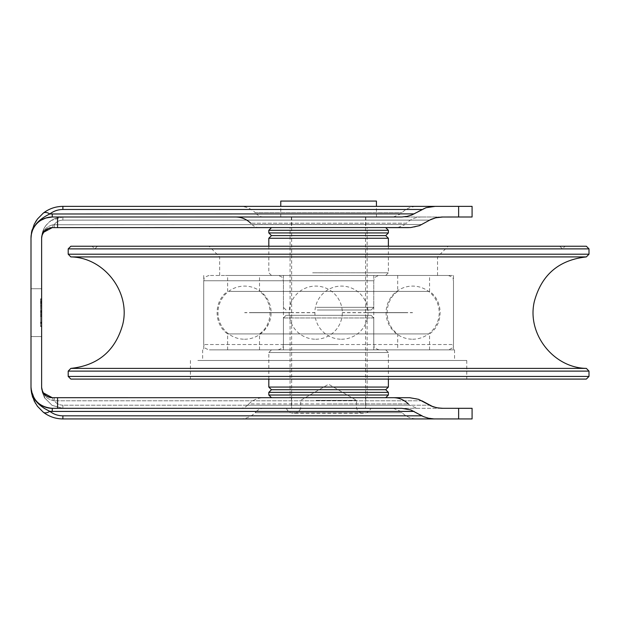 <?xml version="1.0" encoding="UTF-8"?>
<svg xmlns="http://www.w3.org/2000/svg" width="620" height="620" viewBox="0 0 620 620"><rect width="100%" height="100%" fill="white"/><g stroke="black" fill="none" stroke-linecap="round" stroke-linejoin="round"><path stroke-width="0.46" stroke-dasharray="3.1 2.33" d="M431.69 256.858L219.658 256.858L431.69 256.858M215.45 246.225L448.175 246.225L215.45 246.225M109.849 246.225L559.775 246.225L109.849 246.225M225.51 275.458L437.542 275.458L225.51 275.458M552.381 246.225L92.117 246.225L552.381 246.225M549.87 248.883L94.775 248.883L549.87 248.883M68.2 254.2L589 254.2M586.35 256.92L70.85 256.92M589 248.883L68.2 248.883M70.858 246.225L586.342 246.225M68.2 376.425L589 376.425M586.342 379.084L70.858 379.084M589 371.117L68.2 371.117M197.85 379.084L466.775 379.084L197.85 379.084M70.85 368.396L586.35 368.396M210.42 275.458L453.483 275.458L210.42 275.458M210.42 349.858L453.483 349.858L210.42 349.858M209.421 349.858L454.545 349.858L209.421 349.858M209.421 360.483L454.545 360.483L209.421 360.483M197.85 360.483L466.775 360.483L197.85 360.483M40.564 322.888L40.564 298.832L40.564 322.888L41.625 322.888L41.625 325.965L41.625 298.832L41.625 322.888L40.564 322.888M40.564 325.965L41.625 325.965L41.625 299.39L41.625 325.965L41.625 299.39L41.625 325.965L40.564 325.965L40.564 323.253L40.564 325.965L41.625 325.965L40.564 325.965L40.564 299.39L40.564 325.965L41.625 325.965L40.564 325.965L40.564 302.513L41.625 302.513L40.564 302.513L40.564 299.39L41.625 299.39L40.564 299.39L40.564 303.374L41.625 303.374L40.564 303.374L40.564 325.965L41.625 325.965L40.564 325.965M40.564 315.999L41.625 315.999M40.564 311.449L41.625 311.449M40.564 298.832L41.625 298.832L41.625 326.484L41.625 298.856L40.564 298.856L40.564 326.484L40.564 298.856M40.564 300.429L41.625 300.429M40.564 304.219L41.625 304.219L40.564 304.219M40.564 302.754L41.625 302.754M40.564 301.909L41.625 301.909M40.564 322.199L41.625 322.199M40.564 299.305L40.564 323.253L40.564 299.305L41.625 299.305L41.625 323.253L41.625 299.305L40.564 299.305M40.564 323.253L41.625 323.253L40.564 323.253M40.564 303.01L41.625 303.01M40.564 305.443L41.625 305.443L40.564 305.443M40.564 303.265L40.564 313.433L40.564 303.265L41.625 303.265L41.625 301.762L41.625 313.433L41.625 303.265M40.564 301.762L41.625 301.762M40.564 313.433L41.625 313.433M40.564 311.969L41.625 311.969M40.564 301.351L41.625 301.351M40.564 314.813L41.625 314.813M40.564 316.386L41.625 316.386M40.564 314.534L41.625 314.534M40.564 323.4L41.625 323.4M40.564 322.695L41.625 322.695L40.564 322.695M40.564 326.112L41.625 326.112M40.564 326.484L41.625 326.484M40.564 299.39L41.625 299.39L40.564 299.39M40.564 302.513L41.625 302.513L40.564 302.513M43.803 228.919L41.625 238.258L43.795 228.912C47.903 221.325 54.265 217.356 62.884 217L442.843 217L62 217.016L57.621 217.667L53.467 219.201L51.158 220.526L46.19 225.099C43.199 228.974 41.68 233.36 41.625 238.258C42.129 231.028 45.95 226.533 53.103 224.758C45.95 226.525 42.121 231.028 41.625 238.258L41.625 387.058A10.625 10.625 0 0 0 52.258 397.683L408.611 397.683L57.575 397.683L57.575 408.317L401.907 408.332L407.046 408.913L411.696 410.277L426.033 417.617L435.093 418.942L62.884 418.942L62.884 415.826L421.856 415.826M41.625 336.575L41.625 288.742L41.625 336.575L41.625 288.742L41.625 336.575L31 336.575L31 288.742L41.625 288.742L31 288.742L31 336.575L41.625 336.575M458.63 206.375L472.084 206.375L472.084 217L458.63 217L458.63 206.375L434.039 206.39L428.908 206.972L423.421 208.692L410.82 215.373L401.907 216.985L52.258 217C39.37 218.287 32.286 225.37 31 238.258L31 387.058A21.258 21.258 0 0 0 52.258 408.317L57.575 408.317M442.843 217L458.63 217M328.6 217L235.678 217L328.6 217M458.63 408.317L472.084 408.317L472.084 418.942L458.63 418.942L458.63 408.317L62.884 408.317L442.843 408.317M328.6 408.317L417.121 408.317L328.6 408.317M263.919 408.317A10.625 10.625 0 0 0 256.401 411.424L328.6 411.424L256.401 411.424L255.115 412.719L328.6 412.719L255.115 412.719A21.258 21.258 0 0 1 240.079 418.942L417.121 418.942L240.079 418.942M435.093 418.942L458.63 418.942M240.079 206.375L417.121 206.375L240.079 206.375A21.258 21.258 0 0 1 255.115 212.598L402.086 212.598L255.115 212.598L256.401 213.885L400.799 213.885L256.401 213.885A10.625 10.625 0 0 0 263.919 217M421.856 209.483L62.884 209.483L62.884 206.375L435.093 206.375M240.079 408.317A10.625 10.625 0 0 0 247.597 405.201L409.603 405.201L247.597 405.201L248.883 403.914L328.6 403.914L248.883 403.914A21.258 21.258 0 0 1 263.919 397.683L393.281 397.683L263.919 397.683M328.6 397.683L291.4 397.683L328.6 397.683M397.683 227.625L259.517 227.625L397.683 227.625L405.201 224.517L328.6 224.517L405.201 224.517L406.488 223.223L250.713 223.223L406.488 223.223A21.258 21.258 0 0 1 421.522 217M259.517 227.625A10.625 10.625 0 0 1 251.999 224.517L328.6 224.517L251.999 224.517L250.713 223.223M328.6 227.625L365.8 227.625L328.6 227.625M31 288.742L41.625 288.742L31 288.742L31 336.575L31 288.742M421.856 400.799L54.273 400.799C56.443 403.636 59.311 405.108 62.884 405.201L429.606 405.201L62.884 405.201L62.884 408.317L52.096 405.371L62.884 408.317L52.103 405.379L62.884 408.317L62.884 405.201C59.311 405.108 56.443 403.636 54.273 400.799L53.103 400.559L54.273 400.799L54.273 397.683L54.273 400.799L421.856 400.799L415.78 398.497L408.611 397.683L57.575 397.683M414.098 411.424L52.258 411.424L52.258 408.317L400.861 408.317L52.258 408.317C39.37 407.03 32.286 399.946 31 387.058L31 387.074M31 238.165L31 238.258A21.258 21.258 0 0 1 52.258 217L400.861 217L52.258 217L46.291 217.853L40.804 220.348C34.503 224.657 31.24 230.632 31 238.258C31.07 228.044 37.34 219.953 49.809 213.978L414.098 213.885M57.575 217L57.575 227.625L52.258 227.625A10.625 10.625 0 0 0 41.625 238.258L42.114 235.112M421.856 224.517L429.606 220.115L62.884 220.115C59.311 220.208 56.443 221.673 54.273 224.517L54.273 227.625L408.611 227.625L414.796 227.029L421.856 224.517L53.103 224.758A10.625 1.232 -90 0 1 52.258 227.625A10.625 1.232 90 0 0 53.103 224.758L421.856 224.517M408.611 227.625L54.273 227.625L54.273 224.517C56.443 221.673 59.311 220.208 62.884 220.115L429.606 220.115M271.475 227.625L385.725 227.625M31 238.196L31.155 235.104M31.116 235.585L31.682 231.694M31.643 231.872L31.744 231.415M32.139 229.826L34.247 224.223L37.316 219.224M37.471 219.023L43.276 213.117M53.103 400.559A10.625 1.232 90 0 0 52.258 397.683A10.625 1.232 -90 0 1 53.103 400.559C45.95 398.784 42.129 394.281 41.625 387.058C42.129 394.281 45.95 398.784 53.103 400.559M52.103 405.379L44.477 397.683L42.245 392.142L41.625 387.058L42.245 392.142L44.477 397.683L52.103 405.379M44.919 230.57L52.258 227.625M34.216 401.024L37.487 406.317L43.276 412.199A10.625 5.564 128 0 0 49.809 411.331C53.669 414.284 58.032 415.78 62.884 415.826M31.047 388.453L34.511 399.086L43.896 408.177M32.341 396.165L31.752 393.94M52.258 411.424L49.809 411.331M309.737 408.317L370.845 408.317L309.737 408.317M312.108 408.317L365.537 408.317L312.108 408.317M316.138 408.317L356.5 408.317L316.138 408.317M316.138 400.342L356.5 400.342L316.138 400.342M312.108 217L365.537 217L312.108 217M280.775 201.058L376.425 201.058M307.241 217L376.425 217L307.241 217M268.817 238.258L388.384 238.258M385.725 235.6L271.475 235.6M388.384 232.942L268.817 232.942M388.384 230.284L268.817 230.284M312.635 272.8L388.384 272.8L312.635 272.8M338.884 227.625L290.075 227.625L338.884 227.625M313.348 275.458L385.725 275.458L313.348 275.458M316.541 275.458L373.775 275.458L316.541 275.458M316.541 307.342L373.775 307.342L316.541 307.342M317.246 310L371.117 310L317.246 310M318.316 310L367.125 310L318.316 310M388.384 387.058L268.817 387.058M271.475 389.716L385.725 389.716M268.817 392.375L388.384 392.375M268.817 395.025L388.384 395.025M385.679 397.683L271.475 397.683L385.679 397.683M388.337 352.517L268.817 352.517L388.337 352.517M290.106 397.683L367.125 397.683L290.106 397.683M385.679 349.858L271.475 349.858L385.679 349.858M373.736 349.858L283.425 349.858L373.736 349.858M373.736 317.975L283.425 317.975L373.736 317.975M371.078 315.317L286.084 315.317L371.078 315.317M367.094 315.317L290.075 315.317L367.094 315.317M396.893 291.4L259.517 291.4L396.893 291.4M339.047 333.917L259.517 333.917L339.047 333.917M378.502 275.458L278.117 275.458L378.502 275.458M339.047 275.458L259.517 275.458L339.047 275.458M320.966 349.858L379.084 349.858L320.966 349.858M339.047 349.858L259.517 349.858L339.047 349.858M310.512 275.458L448.175 275.458L310.512 275.458M343.875 275.458L227.625 275.458L343.875 275.458M310.512 349.858L448.175 349.858L310.512 349.858M343.875 349.858L227.625 349.858L343.875 349.858M428.412 333.917L227.625 333.917L428.412 333.917M228.788 291.4L429.575 291.4L228.788 291.4M40.564 306.133L41.625 306.133M40.564 302.986L41.625 302.986M40.564 306.327L41.625 306.327M40.564 315.805L41.625 315.805M40.564 310.287L41.625 310.287M40.564 307.877L41.625 307.877M40.564 312.503L41.625 312.503M40.564 308.024L41.625 308.024M40.564 322.237L41.625 322.237M40.564 311.085L41.625 311.085M40.564 301.243L41.625 301.243M328.6 412.719L402.086 412.719L328.6 412.719M328.6 411.424L400.799 411.424L328.6 411.424M328.6 403.914L408.317 403.914L328.6 403.914M62.884 209.483C58.032 209.537 53.669 211.033 49.809 213.978M52.258 213.885L52.258 217M62.884 217L62.884 220.115L62.884 217L51.15 220.526M373.256 280.775L283.425 280.775L373.256 280.775M335.435 344.542L283.425 344.542L335.435 344.542M452.05 344.542L203.717 344.542L452.05 344.542M347.487 280.775L203.717 280.775L347.487 280.775M437.542 275.458L437.542 256.858L448.175 246.225M219.658 275.458L219.658 256.858L209.025 246.225M559.775 246.225L562.425 248.883L565.083 246.225M97.425 246.225L94.775 248.883L92.117 246.225M203.717 275.458L203.717 349.858M453.483 275.458L453.483 349.858M202.655 349.858L202.655 360.483M454.545 349.858L454.545 360.483M190.425 360.483L190.425 379.084M466.775 360.483L466.775 379.084M393.281 408.317L400.799 411.424L402.086 412.719C406.271 416.779 411.285 418.857 417.121 418.942M393.281 217L400.799 213.885L402.086 212.598C406.271 208.529 411.285 206.46 417.121 206.375M408.317 403.914L409.603 405.201L417.121 408.317M291.4 397.683L291.4 408.317M365.8 397.683L365.8 408.317M291.4 217L291.4 227.625M365.8 217L365.8 227.625M41.625 387.058L44.95 398.404L41.625 387.058M37.487 406.317L35.511 403.395M32.302 396.056L31.759 393.956M31.023 237.034L31.039 236.638M34.379 223.96L35.418 222.069M41.625 238.258C41.695 233.407 43.222 229.02 46.213 225.106M300.7 408.317C299.321 411.432 296.933 413.075 293.524 413.238L363.676 413.238C360.267 413.075 357.88 411.432 356.5 408.317L356.5 400.342L328.6 384.237L300.7 400.342L300.7 408.317M286.355 408.317C287.726 411.432 290.121 413.075 293.524 413.238L363.676 413.238C367.079 413.075 369.474 411.432 370.845 408.317M291.663 217L291.663 408.317M365.537 217L365.537 408.317M376.425 217L376.425 206.375M280.775 217L280.775 206.375M268.817 246.225L268.817 272.8L271.475 275.458M388.384 246.225L388.384 272.8L385.725 275.458M371.117 310L373.775 307.342L373.775 275.458M286.084 310L283.425 307.342L283.425 275.458M367.125 310L367.125 227.625M290.075 310L290.075 227.625M388.384 379.084L388.384 352.517L385.725 349.858M268.817 379.084L268.817 352.517L271.475 349.858M286.084 315.317L283.425 317.975L283.425 349.858M371.117 315.317L373.775 317.975L373.775 349.858M290.075 315.317L290.075 397.683M367.125 315.317L367.125 397.683M366.784 312.713L412.517 312.713M366.784 312.604L412.517 312.604M252.627 312.713L314.882 312.713M252.627 312.604L314.882 312.604M290.416 312.713L244.683 312.713M290.416 312.604L244.683 312.604M404.573 312.713L342.317 312.713M404.573 312.604L342.317 312.604M315.743 339.225A26.575 26.575 0 0 0 338.753 299.375A26.575 26.575 0 0 0 292.725 299.375A26.575 26.575 0 0 0 315.743 339.225M412.649 339.225A26.575 26.575 0 0 0 435.659 299.375A26.575 26.575 0 0 0 389.639 299.375A26.575 26.575 0 0 0 412.649 339.225M341.457 339.225A26.575 26.575 0 0 0 364.475 299.375A26.575 26.575 0 0 0 318.447 299.375A26.575 26.575 0 0 0 341.457 339.225M244.551 339.225A26.575 26.575 0 0 0 267.561 299.375A26.575 26.575 0 0 0 221.542 299.375A26.575 26.575 0 0 0 244.551 339.225M397.683 275.458L397.683 291.4C383.664 301.126 383.664 324.183 397.683 333.917L397.683 349.858M259.517 349.858L259.517 333.917C273.536 324.19 273.536 301.126 259.517 291.4L259.517 275.458M379.084 349.858C371.822 347.332 374.79 346.115 373.775 344.542L373.775 280.775C374.79 279.202 371.822 277.985 379.084 275.458M278.117 349.858C285.378 347.332 282.41 346.115 283.425 344.542L283.425 280.775C282.41 279.202 285.378 277.985 278.117 275.458M429.575 349.858L429.575 333.917C443.594 324.19 443.594 301.126 429.575 291.4L429.575 275.458M227.625 349.858L227.625 333.917C213.606 324.183 213.613 301.126 227.625 291.4L227.625 275.458M448.175 275.458C455.436 277.985 452.468 279.202 453.483 280.775L453.483 344.542C452.468 346.115 455.436 347.332 448.175 349.858M209.025 275.458C201.763 277.985 204.732 279.202 203.717 280.775L203.717 344.542C204.732 346.115 201.763 347.332 209.025 349.858"/><path stroke-width="0.93" d="M412.796 254.2L68.2 254.2L70.85 256.92L586.35 256.92L589 254.2L412.796 254.2M589 248.883L586.342 246.225L70.858 246.225L68.2 248.883L589 248.883L589 254.2M412.796 376.425L68.2 376.425L70.858 379.084L586.342 379.084L589 376.425L412.796 376.425M586.35 256.92C558.783 259.966 541.431 274.885 534.293 301.676C526.783 333.762 553.381 367.869 586.35 368.396L70.85 368.396L68.2 371.117L589 371.117L589 376.425M41.625 387.136L41.625 238.258A10.625 10.625 0 0 1 52.258 227.625L57.575 227.625L57.575 217L401.907 216.985L407.046 216.403L411.696 215.039L426.033 207.7L435.093 206.375L62.884 206.375C55.598 206.445 49.065 208.692 43.276 213.117L37.479 219.007L34.247 224.231L31.511 232.57L31 238.258A21.258 21.258 0 0 1 52.258 217L57.575 217M458.63 217L472.084 217L472.084 206.375L458.63 206.375L458.63 217L441.796 217.016L435.682 217.806L431.171 219.317L419.446 225.665L410.711 227.563L57.575 227.625L271.475 227.625L268.817 230.284L388.384 230.284L388.384 232.942L268.817 232.942L271.475 235.6L385.725 235.6L388.384 238.258L268.817 238.258L268.817 246.225M458.63 418.942L472.084 418.942L472.084 408.317L458.63 408.317L458.63 418.942L434.039 418.926L428.908 418.345L423.421 416.625L410.82 409.944L401.907 408.332L57.575 408.317L57.575 397.683L409.665 397.699L418.578 399.311L431.171 405.999L436.666 407.72L441.796 408.301L458.63 408.317M421.856 415.826L62.884 415.826L62.884 418.942C55.598 418.864 49.065 416.617 43.276 412.199C49.065 416.617 55.598 418.864 62.884 418.942L435.093 418.942M435.093 206.375L458.63 206.375M442.843 408.317L437.666 407.898L432.884 406.689L421.856 400.799M43.896 408.177L49.809 411.331L52.258 411.424L414.098 411.424M57.575 408.317L52.258 408.317A21.258 21.258 0 0 1 31 387.058L31 238.165M57.575 397.683L52.258 397.683L43.384 392.902L42.129 390.259L41.633 387.283M41.625 387.058A10.625 10.625 0 0 0 52.258 397.683C45.717 396.955 42.168 393.413 41.625 387.058L41.625 387.097M429.606 220.115L435.682 217.806L442.843 217M388.384 230.284L385.725 227.625L408.611 227.625M31 238.258L31 238.258C31.07 228.044 37.34 219.953 49.809 213.978A10.625 5.564 -128 0 0 43.276 213.117C49.065 208.692 55.598 206.445 62.884 206.375L62.884 209.483L421.856 209.483M31.155 235.104L31.023 237.034M31.744 231.415L32.139 229.826M37.316 219.224L34.247 224.231M52.258 227.625L43.384 232.415L42.129 235.05L41.633 238.034M42.114 235.112L44.353 231.159L42.361 234.414M52.258 411.424L52.258 408.317C39.727 407.139 32.643 400.303 31.016 387.818L31.047 388.453M35.511 403.395L32.341 396.165M31.752 393.94L31 387.058L31.511 392.739L34.247 401.086L37.479 406.309L43.276 412.199A10.625 5.564 -52 0 0 49.809 411.331C37.34 405.364 31.07 397.265 31 387.058L31 387.167M414.098 213.885L49.809 213.978A10.625 5.564 52 0 0 43.276 213.117M376.425 206.375L376.425 201.058L280.775 201.058L280.775 206.375M388.384 387.058L385.725 389.716L271.475 389.716L268.817 387.058L388.384 387.058L388.384 379.084M385.725 389.716L388.384 392.375L268.817 392.375L271.475 389.716M385.725 397.683L388.384 395.025L268.817 395.025L268.817 392.375M62.884 415.826C58.032 415.78 53.669 414.284 49.809 411.331M49.809 213.978C53.669 211.033 58.032 209.537 62.884 209.483M52.258 213.885L52.258 217L45.81 218.015L40.804 220.356M68.2 248.883L68.2 254.2M68.2 371.117L68.2 376.425M586.35 368.396L589 371.117M70.85 256.92C104.129 257.432 130.828 292.183 122.737 324.469C115.343 350.796 98.045 365.444 70.85 368.396M408.317 403.914C404.132 399.846 399.117 397.769 393.281 397.683M250.713 223.223C246.52 219.162 241.513 217.085 235.678 217M31.682 231.694L31.511 232.57M43.384 392.902L42.129 390.259M42.129 235.05L43.384 232.415M32.721 397.358L32.302 396.056M31.759 393.956L31.186 390.608M31.023 388.213L31.163 390.259M31.511 392.739L32.752 397.451M34.247 401.086L37.479 406.309M31.039 236.638L31.078 236.104M35.65 221.689L37.471 219.023M271.475 235.6L268.817 238.258M385.725 235.6L388.384 232.942M268.817 230.284L268.817 232.942M388.384 238.258L388.384 246.225M388.384 395.025L388.384 392.375M271.475 397.683L268.817 395.025M268.817 387.058L268.817 379.084"/></g></svg>

